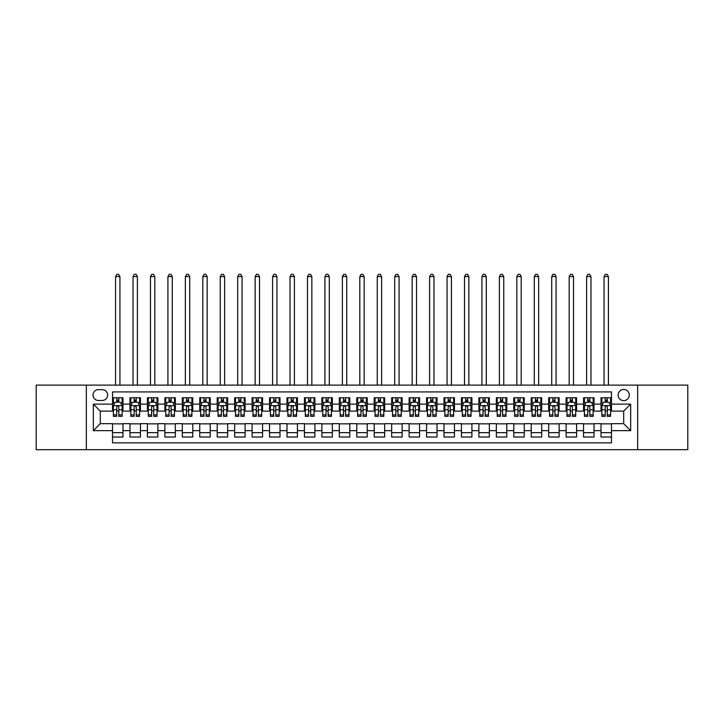 <?xml version="1.0" encoding="UTF-8"?>
<svg xmlns="http://www.w3.org/2000/svg" width="724" height="724" viewBox="0 0 724 724"><rect width="100%" height="100%" fill="white"/><g stroke="black" fill="none" stroke-linecap="round" stroke-linejoin="round"><path stroke-width="1.09" d="M623.69 389.476A5.584 5.584 0 0 0 618.106 395.06A5.584 5.584 0 0 0 623.69 400.644A5.584 5.584 0 0 0 629.274 395.06A5.584 5.584 0 0 0 623.69 389.476M637.645 449.667L687.8 449.667L687.8 385.114L637.645 385.114L637.645 449.667L86.355 449.667L86.355 385.114L36.2 385.114L36.2 449.667L86.355 449.667M611.472 397.766L601.011 397.766L601.011 404.128L594.033 404.128L594.033 411.114L601.011 411.114L601.011 404.128M594.033 404.128L594.033 397.766L583.562 397.766L583.562 404.128L576.585 404.128L576.585 411.114L583.562 411.114L583.562 404.128M576.585 404.128L576.585 397.766L566.114 397.766L566.114 404.128L559.136 404.128L559.136 411.114L566.114 411.114L566.114 404.128M559.136 404.128L559.136 397.766L548.674 397.766L548.674 404.128L541.688 404.128L541.688 411.114L548.674 411.114L548.674 404.128M541.688 404.128L541.688 397.766L531.226 397.766L531.226 404.128L524.248 404.128L524.248 411.114L531.226 411.114L531.226 404.128M524.248 404.128L524.248 397.766L513.778 397.766L513.778 404.128L506.8 404.128L506.8 411.114L513.778 411.114L513.778 404.128M506.8 404.128L506.8 397.766L496.329 397.766L496.329 404.128L489.352 404.128L489.352 411.114L496.329 411.114L496.329 404.128M489.352 404.128L489.352 397.766L478.89 397.766L478.89 404.128L471.912 404.128L471.912 411.114L478.89 411.114L478.89 404.128M471.912 404.128L471.912 397.766L461.441 397.766L461.441 404.128L454.464 404.128L454.464 411.114L461.441 411.114L461.441 404.128M454.464 404.128L454.464 397.766L443.993 397.766L443.993 404.128L437.015 404.128L437.015 411.114L443.993 411.114L443.993 404.128M437.015 404.128L437.015 397.766L426.554 397.766L426.554 404.128L419.567 404.128L419.567 411.114L426.554 411.114L426.554 404.128M419.567 404.128L419.567 397.766L409.105 397.766L409.105 404.128L402.128 404.128L402.128 411.114L409.105 411.114L409.105 404.128M402.128 404.128L402.128 397.766L391.657 397.766L391.657 404.128L384.679 404.128L384.679 411.114L391.657 411.114L391.657 404.128M384.679 404.128L384.679 397.766L374.208 397.766L374.208 404.128L367.231 404.128L367.231 411.114L374.208 411.114L374.208 404.128M367.231 404.128L367.231 397.766L356.769 397.766L356.769 404.128L349.792 404.128L349.792 411.114L356.769 411.114L356.769 404.128M349.792 404.128L349.792 397.766L339.321 397.766L339.321 404.128L332.343 404.128L332.343 411.114L339.321 411.114L339.321 404.128M332.343 404.128L332.343 397.766L321.872 397.766L321.872 404.128L314.895 404.128L314.895 411.114L321.872 411.114L321.872 404.128M314.895 404.128L314.895 397.766L304.433 397.766L304.433 404.128L297.446 404.128L297.446 411.114L304.433 411.114L304.433 404.128M297.446 404.128L297.446 397.766L286.985 397.766L286.985 404.128L280.007 404.128L280.007 411.114L286.985 411.114L286.985 404.128M280.007 404.128L280.007 397.766L269.536 397.766L269.536 404.128L262.559 404.128L262.559 411.114L269.536 411.114L269.536 404.128M262.559 404.128L262.559 397.766L252.088 397.766L252.088 404.128L245.11 404.128L245.11 411.114L252.088 411.114L252.088 404.128M245.11 404.128L245.11 397.766L234.648 397.766L234.648 404.128L227.671 404.128L227.671 411.114L234.648 411.114L234.648 404.128M227.671 404.128L227.671 397.766L217.2 397.766L217.2 404.128L210.222 404.128L210.222 411.114L217.2 411.114L217.2 404.128M210.222 404.128L210.222 397.766L199.752 397.766L199.752 404.128L192.774 404.128L192.774 411.114L199.752 411.114L199.752 404.128M192.774 404.128L192.774 397.766L182.312 397.766L182.312 404.128L175.326 404.128L175.326 411.114L182.312 411.114L182.312 404.128M175.326 404.128L175.326 397.766L164.864 397.766L164.864 404.128L157.886 404.128L157.886 411.114L164.864 411.114L164.864 404.128M157.886 404.128L157.886 397.766L147.415 397.766L147.415 404.128L140.438 404.128L140.438 411.114L147.415 411.114L147.415 404.128M140.438 404.128L140.438 397.766L129.967 397.766L129.967 411.114L122.99 411.114L122.99 397.766L112.528 397.766M112.528 437.015L122.99 437.015L122.99 423.667L129.967 423.667L129.967 437.015L140.438 437.015L140.438 423.667L147.415 423.667L147.415 430.653L140.438 430.653M147.415 430.653L147.415 437.015L157.886 437.015L157.886 423.667L164.864 423.667L164.864 430.653L157.886 430.653M164.864 430.653L164.864 437.015L175.326 437.015L175.326 423.667L182.312 423.667L182.312 430.653L175.326 430.653M182.312 430.653L182.312 437.015L192.774 437.015L192.774 423.667L199.752 423.667L199.752 430.653L192.774 430.653M199.752 430.653L199.752 437.015L210.222 437.015L210.222 423.667L217.2 423.667L217.2 430.653L210.222 430.653M217.2 430.653L217.2 437.015L227.671 437.015L227.671 423.667L234.648 423.667L234.648 430.653L227.671 430.653M234.648 430.653L234.648 437.015L245.11 437.015L245.11 423.667L252.088 423.667L252.088 430.653L245.11 430.653M252.088 430.653L252.088 437.015L262.559 437.015L262.559 423.667L269.536 423.667L269.536 430.653L262.559 430.653M269.536 430.653L269.536 437.015L280.007 437.015L280.007 423.667L286.985 423.667L286.985 430.653L280.007 430.653M286.985 430.653L286.985 437.015L297.446 437.015L297.446 423.667L304.433 423.667L304.433 430.653L297.446 430.653M304.433 430.653L304.433 437.015L314.895 437.015L314.895 423.667L321.872 423.667L321.872 430.653L314.895 430.653M321.872 430.653L321.872 437.015L332.343 437.015L332.343 423.667L339.321 423.667L339.321 430.653L332.343 430.653M339.321 430.653L339.321 437.015L349.792 437.015L349.792 423.667L356.769 423.667L356.769 430.653L349.792 430.653M356.769 430.653L356.769 437.015L367.231 437.015L367.231 423.667L374.208 423.667L374.208 430.653L367.231 430.653M374.208 430.653L374.208 437.015L384.679 437.015L384.679 423.667L391.657 423.667L391.657 430.653L384.679 430.653M391.657 430.653L391.657 437.015L402.128 437.015L402.128 423.667L409.105 423.667L409.105 430.653L402.128 430.653M409.105 430.653L409.105 437.015L419.567 437.015L419.567 423.667L426.554 423.667L426.554 430.653L419.567 430.653M426.554 430.653L426.554 437.015L437.015 437.015L437.015 423.667L443.993 423.667L443.993 430.653L437.015 430.653M443.993 430.653L443.993 437.015L454.464 437.015L454.464 423.667L461.441 423.667L461.441 430.653L454.464 430.653M461.441 430.653L461.441 437.015L471.912 437.015L471.912 423.667L478.89 423.667L478.89 430.653L471.912 430.653M478.89 430.653L478.89 437.015L489.352 437.015L489.352 423.667L496.329 423.667L496.329 430.653L489.352 430.653M496.329 430.653L496.329 437.015L506.8 437.015L506.8 423.667L513.778 423.667L513.778 430.653L506.8 430.653M513.778 430.653L513.778 437.015L524.248 437.015L524.248 423.667L531.226 423.667L531.226 430.653L524.248 430.653M531.226 430.653L531.226 437.015L541.688 437.015L541.688 423.667L548.674 423.667L548.674 430.653L541.688 430.653M548.674 430.653L548.674 437.015L559.136 437.015L559.136 423.667L566.114 423.667L566.114 430.653L559.136 430.653M566.114 430.653L566.114 437.015L576.585 437.015L576.585 423.667L583.562 423.667L583.562 430.653L576.585 430.653M583.562 430.653L583.562 437.015L594.033 437.015L594.033 423.667L601.011 423.667L601.011 430.653L594.033 430.653M98.392 400.472L102.229 400.472A5.412 5.412 0 0 0 107.641 395.06A5.412 5.412 0 0 0 102.229 389.648L98.392 389.648A5.412 5.412 0 0 0 92.989 395.06A5.412 5.412 0 0 0 98.392 400.472M637.645 385.114L86.355 385.114M611.472 404.128L611.472 391.919L112.528 391.919L112.528 411.114L100.31 411.114L100.31 423.667L112.528 423.667L112.528 442.862L611.472 442.862L611.472 423.667L623.69 423.667L623.69 411.114L611.472 411.114L611.472 404.128L630.667 404.128L630.667 430.653L611.472 430.653M112.528 430.653L93.333 430.653L93.333 404.128L112.528 404.128M601.011 430.653L601.011 437.015L611.472 437.015M112.528 402.128L113.397 402.128M116.709 402.128L118.808 402.128M122.121 402.128L122.99 402.128M112.528 410.933L113.397 410.933M116.709 410.933L118.808 410.933M122.121 410.933L122.99 410.933M112.528 423.848L122.99 423.848M112.528 432.653L122.99 432.653M129.967 410.933L130.845 410.933M134.157 410.933L136.248 410.933M139.569 410.933L140.438 410.933M129.967 402.128L130.845 402.128M134.157 402.128L136.248 402.128M139.569 402.128L140.438 402.128M129.967 423.848L140.438 423.848M129.967 432.653L140.438 432.653M147.415 423.848L157.886 423.848M147.415 432.653L157.886 432.653M147.415 402.128L148.293 402.128M151.606 402.128L153.696 402.128M157.008 402.128L157.886 402.128M147.415 410.933L148.293 410.933M151.606 410.933L153.696 410.933M157.008 410.933L157.886 410.933M164.864 423.848L175.326 423.848M164.864 432.653L175.326 432.653M164.864 402.128L165.733 402.128M169.054 402.128L171.145 402.128M174.457 402.128L175.326 402.128M164.864 410.933L165.733 410.933M169.054 410.933L171.145 410.933M174.457 410.933L175.326 410.933M182.312 423.848L192.774 423.848M182.312 432.653L192.774 432.653M182.312 402.128L183.181 402.128M186.493 402.128L188.593 402.128M191.905 402.128L192.774 402.128M182.312 410.933L183.181 410.933M186.493 410.933L188.593 410.933M191.905 410.933L192.774 410.933M199.752 423.848L210.222 423.848M199.752 432.653L210.222 432.653M199.752 402.128L200.629 402.128M203.942 402.128L206.032 402.128M209.354 402.128L210.222 402.128M199.752 410.933L200.629 410.933M203.942 410.933L206.032 410.933M209.354 410.933L210.222 410.933M217.2 423.848L227.671 423.848M217.2 432.653L227.671 432.653M217.2 402.128L218.069 402.128M221.39 402.128L223.481 402.128M226.793 402.128L227.671 402.128M217.2 410.933L218.069 410.933M221.39 410.933L223.481 410.933M226.793 410.933L227.671 410.933M234.648 423.848L245.11 423.848M234.648 432.653L245.11 432.653M234.648 402.128L235.517 402.128M238.829 402.128L240.929 402.128M244.241 402.128L245.11 402.128M234.648 410.933L235.517 410.933M238.829 410.933L240.929 410.933M244.241 410.933L245.11 410.933M252.088 423.848L262.559 423.848M252.088 432.653L262.559 432.653M252.088 402.128L252.966 402.128M256.278 402.128L258.368 402.128M261.69 402.128L262.559 402.128M252.088 410.933L252.966 410.933M256.278 410.933L258.368 410.933M261.69 410.933L262.559 410.933M269.536 423.848L280.007 423.848M269.536 432.653L280.007 432.653M269.536 402.128L270.414 402.128M273.726 402.128L275.817 402.128M279.129 402.128L280.007 402.128M269.536 410.933L270.414 410.933M273.726 410.933L275.817 410.933M279.129 410.933L280.007 410.933M286.985 423.848L297.446 423.848M286.985 432.653L297.446 432.653M286.985 402.128L287.853 402.128M291.166 402.128L293.265 402.128M296.578 402.128L297.446 402.128M286.985 410.933L287.853 410.933M291.166 410.933L293.265 410.933M296.578 410.933L297.446 410.933M304.433 423.848L314.895 423.848M304.433 432.653L314.895 432.653M304.433 402.128L305.302 402.128M308.614 402.128L310.714 402.128M314.026 402.128L314.895 402.128M304.433 410.933L305.302 410.933M308.614 410.933L310.714 410.933M314.026 410.933L314.895 410.933M321.872 423.848L332.343 423.848M321.872 432.653L332.343 432.653M321.872 402.128L322.75 402.128M326.062 402.128L328.153 402.128M331.474 402.128L332.343 402.128M321.872 410.933L322.75 410.933M326.062 410.933L328.153 410.933M331.474 410.933L332.343 410.933M339.321 423.848L349.792 423.848M339.321 432.653L349.792 432.653M339.321 402.128L340.19 402.128M343.511 402.128L345.601 402.128M348.914 402.128L349.792 402.128M339.321 410.933L340.19 410.933M343.511 410.933L345.601 410.933M348.914 410.933L349.792 410.933M356.769 423.848L367.231 423.848M356.769 432.653L367.231 432.653M356.769 402.128L357.638 402.128M360.95 402.128L363.05 402.128M366.362 402.128L367.231 402.128M356.769 410.933L357.638 410.933M360.95 410.933L363.05 410.933M366.362 410.933L367.231 410.933M374.208 423.848L384.679 423.848M374.208 432.653L384.679 432.653M374.208 402.128L375.086 402.128M378.399 402.128L380.489 402.128M383.811 402.128L384.679 402.128M374.208 410.933L375.086 410.933M378.399 410.933L380.489 410.933M383.811 410.933L384.679 410.933M391.657 423.848L402.128 423.848M391.657 432.653L402.128 432.653M391.657 402.128L392.526 402.128M395.847 402.128L397.938 402.128M401.25 402.128L402.128 402.128M391.657 410.933L392.526 410.933M395.847 410.933L397.938 410.933M401.25 410.933L402.128 410.933M409.105 423.848L419.567 423.848M409.105 432.653L419.567 432.653M409.105 402.128L409.974 402.128M413.286 402.128L415.386 402.128M418.698 402.128L419.567 402.128M409.105 410.933L409.974 410.933M413.286 410.933L415.386 410.933M418.698 410.933L419.567 410.933M426.554 423.848L437.015 423.848M426.554 432.653L437.015 432.653M426.554 402.128L427.422 402.128M430.735 402.128L432.834 402.128M436.147 402.128L437.015 402.128M426.554 410.933L427.422 410.933M430.735 410.933L432.834 410.933M436.147 410.933L437.015 410.933M443.993 423.848L454.464 423.848M443.993 432.653L454.464 432.653M443.993 402.128L444.871 402.128M448.183 402.128L450.274 402.128M453.586 402.128L454.464 402.128M443.993 410.933L444.871 410.933M448.183 410.933L450.274 410.933M453.586 410.933L454.464 410.933M461.441 423.848L471.912 423.848M461.441 432.653L471.912 432.653M461.441 402.128L462.31 402.128M465.632 402.128L467.722 402.128M471.034 402.128L471.912 402.128M461.441 410.933L462.31 410.933M465.632 410.933L467.722 410.933M471.034 410.933L471.912 410.933M478.89 423.848L489.352 423.848M478.89 432.653L489.352 432.653M478.89 402.128L479.759 402.128M483.071 402.128L485.171 402.128M488.483 402.128L489.352 402.128M478.89 410.933L479.759 410.933M483.071 410.933L485.171 410.933M488.483 410.933L489.352 410.933M496.329 423.848L506.8 423.848M496.329 432.653L506.8 432.653M496.329 402.128L497.207 402.128M500.519 402.128L502.61 402.128M505.931 402.128L506.8 402.128M496.329 410.933L497.207 410.933M500.519 410.933L502.61 410.933M505.931 410.933L506.8 410.933M513.778 423.848L524.248 423.848M513.778 432.653L524.248 432.653M513.778 402.128L514.646 402.128M517.968 402.128L520.058 402.128M523.371 402.128L524.248 402.128M513.778 410.933L514.646 410.933M517.968 410.933L520.058 410.933M523.371 410.933L524.248 410.933M531.226 423.848L541.688 423.848M531.226 432.653L541.688 432.653M531.226 402.128L532.095 402.128M535.407 402.128L537.507 402.128M540.819 402.128L541.688 402.128M531.226 410.933L532.095 410.933M535.407 410.933L537.507 410.933M540.819 410.933L541.688 410.933M548.674 423.848L559.136 423.848M548.674 432.653L559.136 432.653M548.674 402.128L549.543 402.128M552.855 402.128L554.946 402.128M558.267 402.128L559.136 402.128M548.674 410.933L549.543 410.933M552.855 410.933L554.946 410.933M558.267 410.933L559.136 410.933M566.114 423.848L576.585 423.848M566.114 432.653L576.585 432.653M566.114 402.128L566.992 402.128M570.304 402.128L572.394 402.128M575.707 402.128L576.585 402.128M566.114 410.933L566.992 410.933M570.304 410.933L572.394 410.933M575.707 410.933L576.585 410.933M583.562 423.848L594.033 423.848M583.562 432.653L594.033 432.653M583.562 402.128L584.431 402.128M587.752 402.128L589.843 402.128M593.155 402.128L594.033 402.128M583.562 410.933L584.431 410.933M587.752 410.933L589.843 410.933M593.155 410.933L594.033 410.933M601.011 423.848L611.472 423.848M601.011 432.653L611.472 432.653M601.011 402.128L601.879 402.128M605.192 402.128L607.291 402.128M610.604 402.128L611.472 402.128M601.011 410.933L601.879 410.933M605.192 410.933L607.291 410.933M610.604 410.933L611.472 410.933M100.31 411.114L93.333 404.128M100.31 423.667L93.333 430.653M630.667 404.128L623.69 411.114M630.667 430.653L623.69 423.667M118.808 397.766L118.808 402.209L118.808 400.028L116.709 400.028M122.121 414.924L118.808 414.924L118.808 416.345L122.121 416.345L122.121 405.702L120.374 402.209L115.143 402.209L113.397 405.702L113.397 416.345L116.709 416.345L116.709 414.924L113.397 414.924M114.663 403.168L113.397 403.168L113.397 397.766M113.397 403.205L113.397 400.028M122.121 403.205L122.121 400.028M120.854 403.168L122.121 403.168L122.121 397.766M116.709 402.209L116.709 397.766M118.808 414.924L118.808 407.006C118.112 405.666 117.415 405.666 116.709 407.006L116.709 412.897M113.397 409.748L116.709 409.748L116.709 414.924M119.94 385.114L119.94 276.604L115.578 276.604L115.578 385.114M115.578 276.604L116.89 274.333L118.627 274.333L119.94 276.604M136.248 397.766L136.248 402.209L136.248 400.028L134.157 400.028M139.569 414.924L136.248 414.924L136.248 416.345L139.569 416.345L139.569 405.702L137.822 402.209L132.592 402.209L130.845 405.702L130.845 416.345L134.157 416.345L134.157 414.924L130.845 414.924M132.112 403.168L130.845 403.168L130.845 397.766M130.845 403.205L130.845 400.028M139.569 403.205L139.569 400.028M138.302 403.168L139.569 403.168L139.569 397.766M134.157 402.209L134.157 397.766M136.248 414.924L136.248 407.006C135.551 405.666 134.854 405.666 134.157 407.006L134.157 412.897M130.845 409.748L134.157 409.748L134.157 414.924M137.388 385.114L137.388 276.604L133.026 276.604L133.026 385.114M133.026 276.604L134.329 274.333L136.076 274.333L137.388 276.604M153.696 397.766L153.696 402.209L153.696 400.028L151.606 400.028M157.008 414.924L153.696 414.924L153.696 416.345L157.008 416.345L157.008 405.702L155.271 402.209L150.031 402.209L148.293 405.702L148.293 416.345L151.606 416.345L151.606 414.924L148.293 414.924M149.551 403.168L148.293 403.168L148.293 397.766M148.293 403.205L148.293 400.028M157.008 403.205L157.008 400.028M155.75 403.168L157.008 403.168L157.008 397.766M151.606 402.209L151.606 397.766M153.696 414.924L153.696 407.006C152.999 405.666 152.302 405.666 151.606 407.006L151.606 412.897M148.293 409.748L151.606 409.748L151.606 414.924M154.827 385.114L154.827 276.604L150.474 276.604L150.474 385.114M150.474 276.604L151.778 274.333L153.524 274.333L154.827 276.604M171.145 397.766L171.145 402.209L171.145 400.028L169.054 400.028M174.457 414.924L171.145 414.924L171.145 416.345L174.457 416.345L174.457 405.702L172.71 402.209L167.479 402.209L165.733 405.702L165.733 416.345L169.054 416.345L169.054 414.924L165.733 414.924M167 403.168L165.733 403.168L165.733 397.766M165.733 403.205L165.733 400.028M174.457 403.205L174.457 400.028M173.19 403.168L174.457 403.168L174.457 397.766M169.054 402.209L169.054 397.766M171.145 414.924L171.145 407.006C170.448 405.666 169.751 405.666 169.054 407.006L169.054 412.897M165.733 409.748L169.054 409.748L169.054 414.924M172.276 385.114L172.276 276.604L167.914 276.604L167.914 385.114M167.914 276.604L169.226 274.333L170.973 274.333L172.276 276.604M188.593 397.766L188.593 402.209L188.593 400.028L186.493 400.028M191.905 414.924L188.593 414.924L188.593 416.345L191.905 416.345L191.905 405.702L190.159 402.209L184.928 402.209L183.181 405.702L183.181 416.345L186.493 416.345L186.493 414.924L183.181 414.924M184.448 403.168L183.181 403.168L183.181 397.766M183.181 403.205L183.181 400.028M191.905 403.205L191.905 400.028M190.638 403.168L191.905 403.168L191.905 397.766M186.493 402.209L186.493 397.766M188.593 414.924L188.593 407.006C187.896 405.666 187.19 405.666 186.493 407.006L186.493 412.897M183.181 409.748L186.493 409.748L186.493 414.924M189.724 385.114L189.724 276.604L185.362 276.604L185.362 385.114M185.362 276.604L186.674 274.333L188.412 274.333L189.724 276.604M206.032 397.766L206.032 402.209L206.032 400.028L203.942 400.028M209.354 414.924L206.032 414.924L206.032 416.345L209.354 416.345L209.354 405.702L207.607 402.209L202.367 402.209L200.629 405.702L200.629 416.345L203.942 416.345L203.942 414.924L200.629 414.924M201.887 403.168L200.629 403.168L200.629 397.766M200.629 403.205L200.629 400.028M209.354 403.205L209.354 400.028M208.087 403.168L209.354 403.168L209.354 397.766M203.942 402.209L203.942 397.766M206.032 414.924L206.032 407.006C205.335 405.666 204.639 405.666 203.942 407.006L203.942 412.897M200.629 409.748L203.942 409.748L203.942 414.924M207.173 385.114L207.173 276.604L202.81 276.604L202.81 385.114M202.81 276.604L204.114 274.333L205.86 274.333L207.173 276.604M223.481 397.766L223.481 402.209L223.481 400.028L221.39 400.028M226.793 414.924L223.481 414.924L223.481 416.345L226.793 416.345L226.793 405.702L225.046 402.209L219.815 402.209L218.069 405.702L218.069 416.345L221.39 416.345L221.39 414.924L218.069 414.924M219.336 403.168L218.069 403.168L218.069 397.766M218.069 403.205L218.069 400.028M226.793 403.205L226.793 400.028M225.535 403.168L226.793 403.168L226.793 397.766M221.39 402.209L221.39 397.766M223.481 414.924L223.481 407.006C222.784 405.666 222.087 405.666 221.39 407.006L221.39 412.897M218.069 409.748L221.39 409.748L221.39 414.924M224.612 385.114L224.612 276.604L220.25 276.604L220.25 385.114M220.25 276.604L221.562 274.333L223.309 274.333L224.612 276.604M240.929 397.766L240.929 402.209L240.929 400.028L238.829 400.028M244.241 414.924L240.929 414.924L240.929 416.345L244.241 416.345L244.241 405.702L242.495 402.209L237.264 402.209L235.517 405.702L235.517 416.345L238.829 416.345L238.829 414.924L235.517 414.924M236.784 403.168L235.517 403.168L235.517 397.766M235.517 403.205L235.517 400.028M244.241 403.205L244.241 400.028M242.974 403.168L244.241 403.168L244.241 397.766M238.829 402.209L238.829 397.766M240.929 414.924L240.929 407.006C240.232 405.666 239.535 405.666 238.829 407.006L238.829 412.897M235.517 409.748L238.829 409.748L238.829 414.924M242.06 385.114L242.06 276.604L237.698 276.604L237.698 385.114M237.698 276.604L239.011 274.333L240.748 274.333L242.06 276.604M258.368 397.766L258.368 402.209L258.368 400.028L256.278 400.028M261.69 414.924L258.368 414.924L258.368 416.345L261.69 416.345L261.69 405.702L259.943 402.209L254.712 402.209L252.966 405.702L252.966 416.345L256.278 416.345L256.278 414.924L252.966 414.924M254.233 403.168L252.966 403.168L252.966 397.766M252.966 403.205L252.966 400.028M261.69 403.205L261.69 400.028M260.423 403.168L261.69 403.168L261.69 397.766M256.278 402.209L256.278 397.766M258.368 414.924L258.368 407.006C257.672 405.666 256.975 405.666 256.278 407.006L256.278 412.897M252.966 409.748L256.278 409.748L256.278 414.924M259.509 385.114L259.509 276.604L255.147 276.604L255.147 385.114M255.147 276.604L256.45 274.333L258.197 274.333L259.509 276.604M275.817 397.766L275.817 402.209L275.817 400.028L273.726 400.028M279.129 414.924L275.817 414.924L275.817 416.345L279.129 416.345L279.129 405.702L277.392 402.209L272.152 402.209L270.414 405.702L270.414 416.345L273.726 416.345L273.726 414.924L270.414 414.924M271.672 403.168L270.414 403.168L270.414 397.766M270.414 403.205L270.414 400.028M279.129 403.205L279.129 400.028M277.871 403.168L279.129 403.168L279.129 397.766M273.726 402.209L273.726 397.766M275.817 414.924L275.817 407.006C275.12 405.666 274.423 405.666 273.726 407.006L273.726 412.897M270.414 409.748L273.726 409.748L273.726 414.924M276.948 385.114L276.948 276.604L272.586 276.604L272.586 385.114M272.586 276.604L273.898 274.333L275.645 274.333L276.948 276.604M293.265 397.766L293.265 402.209L293.265 400.028L291.166 400.028M296.578 414.924L293.265 414.924L293.265 416.345L296.578 416.345L296.578 405.702L294.831 402.209L289.6 402.209L287.853 405.702L287.853 416.345L291.166 416.345L291.166 414.924L287.853 414.924M289.12 403.168L287.853 403.168L287.853 397.766M287.853 403.205L287.853 400.028M296.578 403.205L296.578 400.028M295.311 403.168L296.578 403.168L296.578 397.766M291.166 402.209L291.166 397.766M293.265 414.924L293.265 407.006C292.568 405.666 291.872 405.666 291.166 407.006L291.166 412.897M287.853 409.748L291.166 409.748L291.166 414.924M294.397 385.114L294.397 276.604L290.034 276.604L290.034 385.114M290.034 276.604L291.347 274.333L293.093 274.333L294.397 276.604M310.714 397.766L310.714 402.209L310.714 400.028L308.614 400.028M314.026 414.924L310.714 414.924L310.714 416.345L314.026 416.345L314.026 405.702L312.279 402.209L307.048 402.209L305.302 405.702L305.302 416.345L308.614 416.345L308.614 414.924L305.302 414.924M306.569 403.168L305.302 403.168L305.302 397.766M305.302 403.205L305.302 400.028M314.026 403.205L314.026 400.028M312.759 403.168L314.026 403.168L314.026 397.766M308.614 402.209L308.614 397.766M310.714 414.924L310.714 407.006C310.017 405.666 309.311 405.666 308.614 407.006L308.614 412.897M305.302 409.748L308.614 409.748L308.614 414.924M311.845 385.114L311.845 276.604L307.483 276.604L307.483 385.114M307.483 276.604L308.786 274.333L310.533 274.333L311.845 276.604M328.153 397.766L328.153 402.209L328.153 400.028L326.062 400.028M331.474 414.924L328.153 414.924L328.153 416.345L331.474 416.345L331.474 405.702L329.728 402.209L324.488 402.209L322.75 405.702L322.75 416.345L326.062 416.345L326.062 414.924L322.75 414.924M324.008 403.168L322.75 403.168L322.75 397.766M322.75 403.205L322.75 400.028M331.474 403.205L331.474 400.028M330.207 403.168L331.474 403.168L331.474 397.766M326.062 402.209L326.062 397.766M328.153 414.924L328.153 407.006C327.456 405.666 326.759 405.666 326.062 407.006L326.062 412.897M322.75 409.748L326.062 409.748L326.062 414.924M329.293 385.114L329.293 276.604L324.931 276.604L324.931 385.114M324.931 276.604L326.234 274.333L327.981 274.333L329.293 276.604M345.601 397.766L345.601 402.209L345.601 400.028L343.511 400.028M348.914 414.924L345.601 414.924L345.601 416.345L348.914 416.345L348.914 405.702L347.167 402.209L341.936 402.209L340.19 405.702L340.19 416.345L343.511 416.345L343.511 414.924L340.19 414.924M341.457 403.168L340.19 403.168L340.19 397.766M340.19 403.205L340.19 400.028M348.914 403.205L348.914 400.028M347.647 403.168L348.914 403.168L348.914 397.766M343.511 402.209L343.511 397.766M345.601 414.924L345.601 407.006C344.905 405.666 344.208 405.666 343.511 407.006L343.511 412.897M340.19 409.748L343.511 409.748L343.511 414.924M346.733 385.114L346.733 276.604L342.371 276.604L342.371 385.114M342.371 276.604L343.683 274.333L345.429 274.333L346.733 276.604M363.05 397.766L363.05 402.209L363.05 400.028L360.95 400.028M366.362 414.924L363.05 414.924L363.05 416.345L366.362 416.345L366.362 405.702L364.615 402.209L359.385 402.209L357.638 405.702L357.638 416.345L360.95 416.345L360.95 414.924L357.638 414.924M358.905 403.168L357.638 403.168L357.638 397.766M357.638 403.205L357.638 400.028M366.362 403.205L366.362 400.028M365.095 403.168L366.362 403.168L366.362 397.766M360.95 402.209L360.95 397.766M363.05 414.924L363.05 407.006C362.353 405.666 361.656 405.666 360.95 407.006L360.95 412.897M357.638 409.748L360.95 409.748L360.95 414.924M364.181 385.114L364.181 276.604L359.819 276.604L359.819 385.114M359.819 276.604L361.131 274.333L362.869 274.333L364.181 276.604M380.489 397.766L380.489 402.209L380.489 400.028L378.399 400.028M383.811 414.924L380.489 414.924L380.489 416.345L383.811 416.345L383.811 405.702L382.064 402.209L376.833 402.209L375.086 405.702L375.086 416.345L378.399 416.345L378.399 414.924L375.086 414.924M376.353 403.168L375.086 403.168L375.086 397.766M375.086 403.205L375.086 400.028M383.811 403.205L383.811 400.028M382.543 403.168L383.811 403.168L383.811 397.766M378.399 402.209L378.399 397.766M380.489 414.924L380.489 407.006C379.792 405.666 379.095 405.666 378.399 407.006L378.399 412.897M375.086 409.748L378.399 409.748L378.399 414.924M381.629 385.114L381.629 276.604L377.267 276.604L377.267 385.114M377.267 276.604L378.571 274.333L380.317 274.333L381.629 276.604M397.938 397.766L397.938 402.209L397.938 400.028L395.847 400.028M401.25 414.924L397.938 414.924L397.938 416.345L401.25 416.345L401.25 405.702L399.512 402.209L394.272 402.209L392.526 405.702L392.526 416.345L395.847 416.345L395.847 414.924L392.526 414.924M393.793 403.168L392.526 403.168L392.526 397.766M392.526 403.205L392.526 400.028M401.25 403.205L401.25 400.028M399.992 403.168L401.25 403.168L401.25 397.766M395.847 402.209L395.847 397.766M397.938 414.924L397.938 407.006C397.241 405.666 396.544 405.666 395.847 407.006L395.847 412.897M392.526 409.748L395.847 409.748L395.847 414.924M399.069 385.114L399.069 276.604L394.707 276.604L394.707 385.114M394.707 276.604L396.019 274.333L397.766 274.333L399.069 276.604M415.386 397.766L415.386 402.209L415.386 400.028L413.286 400.028M418.698 414.924L415.386 414.924L415.386 416.345L418.698 416.345L418.698 405.702L416.952 402.209L411.721 402.209L409.974 405.702L409.974 416.345L413.286 416.345L413.286 414.924L409.974 414.924M411.241 403.168L409.974 403.168L409.974 397.766M409.974 403.205L409.974 400.028M418.698 403.205L418.698 400.028M417.431 403.168L418.698 403.168L418.698 397.766M413.286 402.209L413.286 397.766M415.386 414.924L415.386 407.006C414.689 405.666 413.992 405.666 413.286 407.006L413.286 412.897M409.974 409.748L413.286 409.748L413.286 414.924M416.517 385.114L416.517 276.604L412.155 276.604L412.155 385.114M412.155 276.604L413.467 274.333L415.214 274.333L416.517 276.604M432.834 397.766L432.834 402.209L432.834 400.028L430.735 400.028M436.147 414.924L432.834 414.924L432.834 416.345L436.147 416.345L436.147 405.702L434.4 402.209L429.169 402.209L427.422 405.702L427.422 416.345L430.735 416.345L430.735 414.924L427.422 414.924M428.689 403.168L427.422 403.168L427.422 397.766M427.422 403.205L427.422 400.028M436.147 403.205L436.147 400.028M434.88 403.168L436.147 403.168L436.147 397.766M430.735 402.209L430.735 397.766M432.834 414.924L432.834 407.006C432.137 405.666 431.432 405.666 430.735 407.006L430.735 412.897M427.422 409.748L430.735 409.748L430.735 414.924M433.966 385.114L433.966 276.604L429.603 276.604L429.603 385.114M429.603 276.604L430.907 274.333L432.653 274.333L433.966 276.604M450.274 397.766L450.274 402.209L450.274 400.028L448.183 400.028M453.586 414.924L450.274 414.924L450.274 416.345L453.586 416.345L453.586 405.702L451.848 402.209L446.608 402.209L444.871 405.702L444.871 416.345L448.183 416.345L448.183 414.924L444.871 414.924M446.129 403.168L444.871 403.168L444.871 397.766M444.871 403.205L444.871 400.028M453.586 403.205L453.586 400.028M452.328 403.168L453.586 403.168L453.586 397.766M448.183 402.209L448.183 397.766M450.274 414.924L450.274 407.006C449.577 405.666 448.88 405.666 448.183 407.006L448.183 412.897M444.871 409.748L448.183 409.748L448.183 414.924M451.414 385.114L451.414 276.604L447.052 276.604L447.052 385.114M447.052 276.604L448.355 274.333L450.102 274.333L451.414 276.604M467.722 397.766L467.722 402.209L467.722 400.028L465.632 400.028M471.034 414.924L467.722 414.924L467.722 416.345L471.034 416.345L471.034 405.702L469.288 402.209L464.057 402.209L462.31 405.702L462.31 416.345L465.632 416.345L465.632 414.924L462.31 414.924M463.577 403.168L462.31 403.168L462.31 397.766M462.31 403.205L462.31 400.028M471.034 403.205L471.034 400.028M469.767 403.168L471.034 403.168L471.034 397.766M465.632 402.209L465.632 397.766M467.722 414.924L467.722 407.006C467.025 405.666 466.328 405.666 465.632 407.006L465.632 412.897M462.31 409.748L465.632 409.748L465.632 414.924M468.853 385.114L468.853 276.604L464.491 276.604L464.491 385.114M464.491 276.604L465.804 274.333L467.55 274.333L468.853 276.604M485.171 397.766L485.171 402.209L485.171 400.028L483.071 400.028M488.483 414.924L485.171 414.924L485.171 416.345L488.483 416.345L488.483 405.702L486.736 402.209L481.505 402.209L479.759 405.702L479.759 416.345L483.071 416.345L483.071 414.924L479.759 414.924M481.026 403.168L479.759 403.168L479.759 397.766M479.759 403.205L479.759 400.028M488.483 403.205L488.483 400.028M487.216 403.168L488.483 403.168L488.483 397.766M483.071 402.209L483.071 397.766M485.171 414.924L485.171 407.006C484.474 405.666 483.777 405.666 483.071 407.006L483.071 412.897M479.759 409.748L483.071 409.748L483.071 414.924M486.302 385.114L486.302 276.604L481.94 276.604L481.94 385.114M481.94 276.604L483.252 274.333L484.99 274.333L486.302 276.604M502.61 397.766L502.61 402.209L502.61 400.028L500.519 400.028M505.931 414.924L502.61 414.924L502.61 416.345L505.931 416.345L505.931 405.702L504.185 402.209L498.954 402.209L497.207 405.702L497.207 416.345L500.519 416.345L500.519 414.924L497.207 414.924M498.465 403.168L497.207 403.168L497.207 397.766M497.207 403.205L497.207 400.028M505.931 403.205L505.931 400.028M504.664 403.168L505.931 403.168L505.931 397.766M500.519 402.209L500.519 397.766M502.61 414.924L502.61 407.006C501.913 405.666 501.216 405.666 500.519 407.006L500.519 412.897M497.207 409.748L500.519 409.748L500.519 414.924M503.75 385.114L503.75 276.604L499.388 276.604L499.388 385.114M499.388 276.604L500.691 274.333L502.438 274.333L503.75 276.604M520.058 397.766L520.058 402.209L520.058 400.028L517.968 400.028M523.371 414.924L520.058 414.924L520.058 416.345L523.371 416.345L523.371 405.702L521.633 402.209L516.393 402.209L514.646 405.702L514.646 416.345L517.968 416.345L517.968 414.924L514.646 414.924M515.913 403.168L514.646 403.168L514.646 397.766M514.646 403.205L514.646 400.028M523.371 403.205L523.371 400.028M522.113 403.168L523.371 403.168L523.371 397.766M517.968 402.209L517.968 397.766M520.058 414.924L520.058 407.006C519.361 405.666 518.665 405.666 517.968 407.006L517.968 412.897M514.646 409.748L517.968 409.748L517.968 414.924M521.189 385.114L521.189 276.604L516.827 276.604L516.827 385.114M516.827 276.604L518.14 274.333L519.886 274.333L521.189 276.604M537.507 397.766L537.507 402.209L537.507 400.028L535.407 400.028M540.819 414.924L537.507 414.924L537.507 416.345L540.819 416.345L540.819 405.702L539.072 402.209L533.841 402.209L532.095 405.702L532.095 416.345L535.407 416.345L535.407 414.924L532.095 414.924M533.362 403.168L532.095 403.168L532.095 397.766M532.095 403.205L532.095 400.028M540.819 403.205L540.819 400.028M539.552 403.168L540.819 403.168L540.819 397.766M535.407 402.209L535.407 397.766M537.507 414.924L537.507 407.006C536.81 405.666 536.113 405.666 535.407 407.006L535.407 412.897M532.095 409.748L535.407 409.748L535.407 414.924M538.638 385.114L538.638 276.604L534.276 276.604L534.276 385.114M534.276 276.604L535.588 274.333L537.326 274.333L538.638 276.604M554.946 397.766L554.946 402.209L554.946 400.028L552.855 400.028M558.267 414.924L554.946 414.924L554.946 416.345L558.267 416.345L558.267 405.702L556.521 402.209L551.29 402.209L549.543 405.702L549.543 416.345L552.855 416.345L552.855 414.924L549.543 414.924M550.81 403.168L549.543 403.168L549.543 397.766M549.543 403.205L549.543 400.028M558.267 403.205L558.267 400.028M557 403.168L558.267 403.168L558.267 397.766M552.855 402.209L552.855 397.766M554.946 414.924L554.946 407.006C554.249 405.666 553.552 405.666 552.855 407.006L552.855 412.897M549.543 409.748L552.855 409.748L552.855 414.924M556.086 385.114L556.086 276.604L551.724 276.604L551.724 385.114M551.724 276.604L553.027 274.333L554.774 274.333L556.086 276.604M572.394 397.766L572.394 402.209L572.394 400.028L570.304 400.028M575.707 414.924L572.394 414.924L572.394 416.345L575.707 416.345L575.707 405.702L573.969 402.209L568.729 402.209L566.992 405.702L566.992 416.345L570.304 416.345L570.304 414.924L566.992 414.924M568.25 403.168L566.992 403.168L566.992 397.766M566.992 403.205L566.992 400.028M575.707 403.205L575.707 400.028M574.449 403.168L575.707 403.168L575.707 397.766M570.304 402.209L570.304 397.766M572.394 414.924L572.394 407.006C571.698 405.666 571.001 405.666 570.304 407.006L570.304 412.897M566.992 409.748L570.304 409.748L570.304 414.924M573.526 385.114L573.526 276.604L569.173 276.604L569.173 385.114M569.173 276.604L570.476 274.333L572.222 274.333L573.526 276.604M589.843 397.766L589.843 402.209L589.843 400.028L587.752 400.028M593.155 414.924L589.843 414.924L589.843 416.345L593.155 416.345L593.155 405.702L591.408 402.209L586.178 402.209L584.431 405.702L584.431 416.345L587.752 416.345L587.752 414.924L584.431 414.924M585.698 403.168L584.431 403.168L584.431 397.766M584.431 403.205L584.431 400.028M593.155 403.205L593.155 400.028M591.888 403.168L593.155 403.168L593.155 397.766M587.752 402.209L587.752 397.766M589.843 414.924L589.843 407.006C589.146 405.666 588.449 405.666 587.752 407.006L587.752 412.897M584.431 409.748L587.752 409.748L587.752 414.924M590.974 385.114L590.974 276.604L586.612 276.604L586.612 385.114M586.612 276.604L587.924 274.333L589.671 274.333L590.974 276.604M607.291 397.766L607.291 402.209L607.291 400.028L605.192 400.028M610.604 414.924L607.291 414.924L607.291 416.345L610.604 416.345L610.604 405.702L608.857 402.209L603.626 402.209L601.879 405.702L601.879 416.345L605.192 416.345L605.192 414.924L601.879 414.924M603.146 403.168L601.879 403.168L601.879 397.766M601.879 403.205L601.879 400.028M610.604 403.205L610.604 400.028M609.337 403.168L610.604 403.168L610.604 397.766M605.192 402.209L605.192 397.766M607.291 414.924L607.291 407.006C606.594 405.666 605.898 405.666 605.192 407.006L605.192 412.897M601.879 409.748L605.192 409.748L605.192 414.924M608.422 385.114L608.422 276.604L604.06 276.604L604.06 385.114M604.06 276.604L605.373 274.333L607.11 274.333L608.422 276.604M129.967 430.653L122.99 430.653M129.967 404.128L122.99 404.128M122.075 405.612L113.442 405.612M122.121 409.748L118.808 409.748M118.808 401.141L116.709 401.141M139.524 405.612L130.89 405.612M139.569 409.748L136.248 409.748M136.248 401.141L134.157 401.141M156.972 405.612L148.329 405.612M157.008 409.748L153.696 409.748M153.696 401.141L151.606 401.141M174.412 405.612L165.778 405.612M174.457 409.748L171.145 409.748M171.145 401.141L169.054 401.141M191.86 405.612L183.226 405.612M191.905 409.748L188.593 409.748M188.593 401.141L186.493 401.141M209.308 405.612L200.666 405.612M209.354 409.748L206.032 409.748M206.032 401.141L203.942 401.141M226.748 405.612L218.114 405.612M226.793 409.748L223.481 409.748M223.481 401.141L221.39 401.141M244.196 405.612L235.562 405.612M244.241 409.748L240.929 409.748M240.929 401.141L238.829 401.141M261.645 405.612L253.011 405.612M261.69 409.748L258.368 409.748M258.368 401.141L256.278 401.141M279.093 405.612L270.45 405.612M279.129 409.748L275.817 409.748M275.817 401.141L273.726 401.141M296.532 405.612L287.899 405.612M296.578 409.748L293.265 409.748M293.265 401.141L291.166 401.141M313.981 405.612L305.347 405.612M314.026 409.748L310.714 409.748M310.714 401.141L308.614 401.141M331.429 405.612L322.786 405.612M331.474 409.748L328.153 409.748M328.153 401.141L326.062 401.141M348.868 405.612L340.235 405.612M348.914 409.748L345.601 409.748M345.601 401.141L343.511 401.141M366.317 405.612L357.683 405.612M366.362 409.748L363.05 409.748M363.05 401.141L360.95 401.141M383.765 405.612L375.132 405.612M383.811 409.748L380.489 409.748M380.489 401.141L378.399 401.141M401.214 405.612L392.571 405.612M401.25 409.748L397.938 409.748M397.938 401.141L395.847 401.141M418.653 405.612L410.019 405.612M418.698 409.748L415.386 409.748M415.386 401.141L413.286 401.141M436.101 405.612L427.468 405.612M436.147 409.748L432.834 409.748M432.834 401.141L430.735 401.141M453.55 405.612L444.907 405.612M453.586 409.748L450.274 409.748M450.274 401.141L448.183 401.141M470.989 405.612L462.355 405.612M471.034 409.748L467.722 409.748M467.722 401.141L465.632 401.141M488.438 405.612L479.804 405.612M488.483 409.748L485.171 409.748M485.171 401.141L483.071 401.141M505.886 405.612L497.252 405.612M505.931 409.748L502.61 409.748M502.61 401.141L500.519 401.141M523.334 405.612L514.692 405.612M523.371 409.748L520.058 409.748M520.058 401.141L517.968 401.141M540.774 405.612L532.14 405.612M540.819 409.748L537.507 409.748M537.507 401.141L535.407 401.141M558.222 405.612L549.588 405.612M558.267 409.748L554.946 409.748M554.946 401.141L552.855 401.141M575.671 405.612L567.028 405.612M575.707 409.748L572.394 409.748M572.394 401.141L570.304 401.141M593.11 405.612L584.476 405.612M593.155 409.748L589.843 409.748M589.843 401.141L587.752 401.141M610.558 405.612L601.925 405.612M610.604 409.748L607.291 409.748M607.291 401.141L605.192 401.141"/></g></svg>
